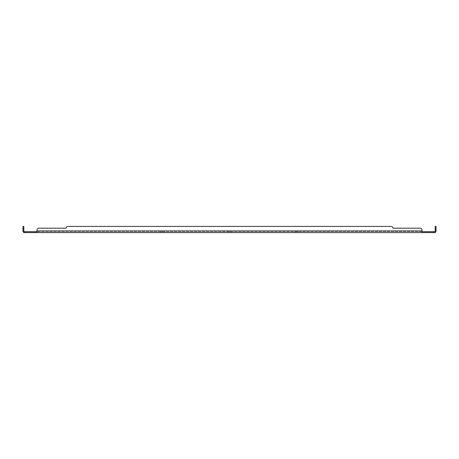 <?xml version="1.0" encoding="UTF-8"?>
<svg xmlns="http://www.w3.org/2000/svg" width="459" height="459" viewBox="0 0 459 459"><rect width="100%" height="100%" fill="white"/><g stroke="black" fill="none" stroke-linecap="round" stroke-linejoin="round"><path stroke-width="0.34" stroke-dasharray="2.29 1.72" d="M435.172 231.697L435.172 232.093L435.172 231.697L433.411 231.697L433.411 232.581L435.172 232.581L434.38 232.581L435.442 232.202L434.885 231.52L435.172 232.581L434.38 232.581L435.442 232.202L435.172 232.581L435.172 232.093L435.172 232.581M421.97 231.52L37.03 231.697L421.97 231.52L422.223 232.581L421.97 230.911L421.97 232.202L421.97 230.911L37.03 230.911L37.03 229.942L37.03 230.911L421.97 230.911L421.97 229.942A1.761 1.761 0 0 0 420.214 228.18A1.761 1.761 0 0 1 421.97 229.942A1.761 1.761 0 0 0 420.214 228.18L392.938 228.18A1.761 1.761 0 0 0 391.177 226.419A1.761 1.761 0 0 1 392.938 228.18A1.761 1.761 0 0 0 391.177 226.419L67.823 226.419L391.177 226.419M66.062 228.18A1.761 1.761 0 0 1 67.823 226.419A1.761 1.761 0 0 0 66.062 228.18L38.785 228.18A1.761 1.761 0 0 0 37.03 229.942A1.761 1.761 0 0 1 38.785 228.18L66.062 228.18M421.97 230.911L37.03 230.911L37.03 232.581L37.03 231.52L36.777 232.581L23.828 232.581L24.62 232.581L23.558 232.202L24.115 231.52L23.828 232.581L24.367 232.558M23.828 228.18L22.95 228.18L22.95 230.911A1.67 1.67 0 0 0 23.558 232.202L23.828 232.581L24.115 231.52A0.786 0.786 0 0 1 23.828 230.911L23.828 226.419L22.95 226.419L22.95 228.18L23.828 228.18L22.95 228.18M23.828 231.87L23.828 232.581M36.777 231.697L23.828 231.697M37.03 232.202L37.03 231.52M37.03 229.942A1.761 1.761 0 0 1 38.785 228.18M420.214 228.18L392.938 228.18M421.97 232.202L421.97 232.581L433.411 232.581M422.223 231.697L433.411 231.697M435.172 228.18L435.172 229.942L436.05 229.942L436.05 226.419L435.172 226.419L435.172 228.18L436.05 228.18M435.172 229.942L435.172 230.911A0.786 0.786 0 0 1 434.885 231.52L435.172 231.87M436.05 229.942L436.05 230.911A1.67 1.67 0 0 1 435.442 232.202M34.236 232.581L32.256 232.581L32.256 231.697L34.236 231.697L32.256 231.697L34.236 231.697L32.256 231.697L32.256 232.581L34.236 232.581L34.236 231.697L34.236 232.581L32.256 232.581L34.236 232.581M426.744 232.581L424.764 232.581L424.764 231.697L426.744 231.697L424.764 231.697L426.744 231.697L424.764 231.697L424.764 232.581L426.744 232.581L426.744 231.697L426.744 232.581L424.764 232.581L426.744 232.581M431.873 232.581L428.35 232.581L431.873 232.581L428.35 232.581L428.35 231.697L431.873 231.697L428.35 231.697L431.873 231.697L428.35 231.697L431.873 231.697L428.35 231.697L428.35 232.581L431.873 232.581L431.873 231.697L431.873 232.581L428.35 232.581L431.873 232.581L431.873 231.697M30.65 232.581L27.127 232.581L30.65 232.581L27.127 232.581L27.127 231.697L30.65 231.697L27.127 231.697L30.65 231.697L27.127 231.697L30.65 231.697L27.127 231.697L27.127 232.581L30.65 232.581L30.65 231.697L30.65 232.581L27.127 232.581L30.65 232.581L30.65 231.697M227.739 232.581L231.261 232.581L231.261 231.697L227.739 231.697L231.261 231.697L227.739 231.697L231.261 231.697L231.261 232.581L227.739 232.581L227.739 231.697L227.739 232.581L231.261 232.581L227.739 232.581M27.127 232.581L27.127 231.697M428.35 232.581L428.35 231.697M160.868 232.581L164.391 232.581L164.391 231.697L160.868 231.697L164.391 231.697L160.868 231.697L164.391 231.697L164.391 232.581L160.868 232.581L160.868 231.697L160.868 232.581L164.391 232.581L160.868 232.581M294.609 232.581L298.132 232.581L298.132 231.697L294.609 231.697L298.132 231.697L294.609 231.697L298.132 231.697L298.132 232.581L294.609 232.581L294.609 231.697L294.609 232.581L298.132 232.581L294.609 232.581M421.97 232.581L37.03 232.581M23.558 232.202L24.62 232.581M23.828 229.942L22.95 229.942M25.589 231.697L25.589 232.581M435.172 232.093L435.006 231.669L435.172 232.093"/><path stroke-width="0.69" d="M435.172 228.18L436.05 228.18L436.05 226.419L435.172 226.419L435.172 230.911A0.786 0.786 0 0 1 434.885 231.52L434.38 231.697L435.172 231.697L435.172 232.581L421.97 232.581L422.223 231.697L435.172 231.697M37.03 229.942L37.03 230.911L421.97 230.911L421.97 229.942A1.761 1.761 0 0 0 420.214 228.18L392.938 228.18A1.761 1.761 0 0 0 391.177 226.419L67.823 226.419A1.761 1.761 0 0 0 66.062 228.18L38.785 228.18A1.761 1.761 0 0 0 37.03 229.942L36.777 232.581L23.828 232.581L23.828 231.697L25.589 231.697L25.589 232.581M421.97 230.911L421.97 232.202M37.03 231.52L36.777 232.581L421.97 232.581M36.777 231.697L25.589 231.697M23.828 228.18L23.828 229.942L22.95 229.942L22.95 226.419L23.828 226.419L23.828 228.18L22.95 228.18M22.95 229.942L22.95 230.911A1.67 1.67 0 0 0 23.558 232.202L23.828 231.87M23.828 229.942L23.828 230.911A0.786 0.786 0 0 0 24.115 231.52L23.828 231.697M23.558 232.202L23.828 232.581M38.785 228.18L66.062 228.18A1.761 1.761 0 0 1 67.823 226.419L391.177 226.419M420.214 228.18L392.938 228.18M436.05 228.18L436.05 230.911A1.67 1.67 0 0 1 435.442 232.202L435.172 231.87M435.442 232.202L435.172 232.581M37.03 232.202L37.03 232.581M24.62 231.697L24.115 231.52L24.62 231.697M433.411 231.697L433.411 232.581M435.172 229.942L436.05 229.942M23.828 232.093L23.994 231.669M435.172 232.122L435.006 231.669"/></g></svg>
